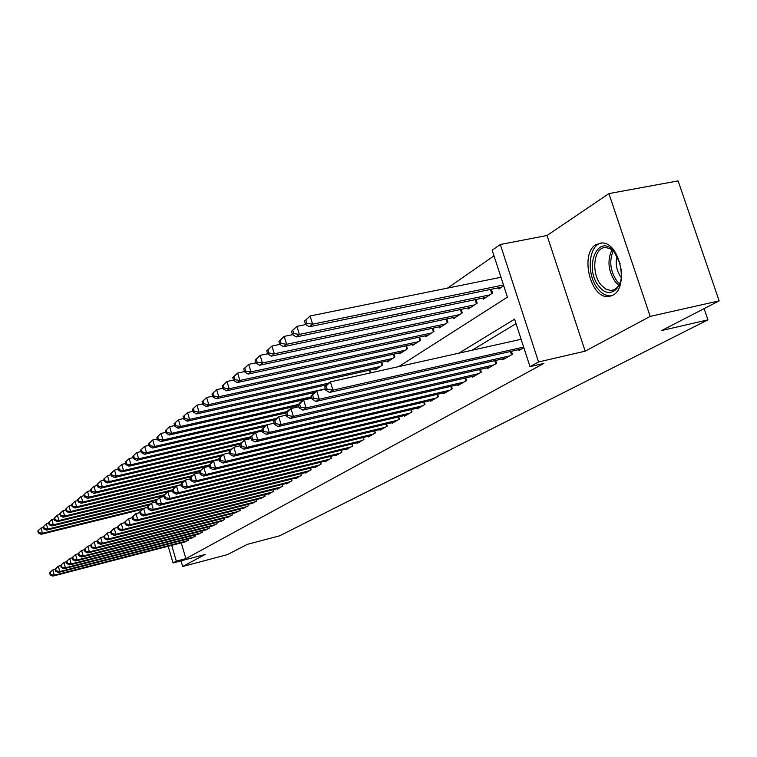 <?xml version="1.0" encoding="UTF-8"?>
<svg xmlns="http://www.w3.org/2000/svg" width="757" height="757" viewBox="0 0 757 757"><rect width="100%" height="100%" fill="white"/><g stroke="black" fill="none" stroke-linecap="round" stroke-linejoin="round"><path stroke-width="1.14" d="M596.005 244.577C579.786 253.453 590.214 298.334 608.079 296.545L612.877 295.173C629.152 287.528 619.879 242.439 602.108 242.95L596.005 244.577M398.788 366.587L507.427 297.151L492.182 250.207L500.301 244.502L538.549 361.969L530.014 366.662L514.59 319.18L458.912 353.169M547.037 235.493L585.18 351.172L650.187 316.398L719.15 300.87L678.111 180.904L608.921 193.593L547.037 235.493L500.301 244.502M494.009 255.838L447.538 288.105M650.187 316.398L608.921 193.593M181.018 560.852L182.664 566.501L205.138 554.484L173.05 562.953L168.186 546.251M719.15 300.87L661.694 330.525L707.946 319.861L279.712 535.795L247.359 544.34L227.45 554.607L182.664 566.501M518.564 349.658L518.867 350.586L523.863 347.718M502.544 358.894L502.837 359.783L512.385 354.304L511.41 351.276M487.073 367.817L487.347 368.668L496.573 363.369L495.636 360.464M472.113 376.437L472.377 377.26L481.301 372.141L480.402 369.34M457.644 384.774L457.89 385.568L466.52 380.62L465.669 377.923M443.64 392.845L443.876 393.612L452.232 388.814L451.409 386.221M430.08 400.652L430.317 401.39L438.398 396.753L437.612 394.255M416.946 408.222L417.173 408.931L425.008 404.437L424.242 402.033M404.219 415.555L404.427 416.246L412.026 411.884L411.297 409.565M391.871 422.671L392.079 423.333L399.441 419.104L398.74 416.861M379.891 429.569L380.09 430.213L387.243 426.106L386.562 423.939M368.271 436.259L368.46 436.884L375.396 432.9L374.753 430.809M356.982 442.76L357.172 443.365L363.909 439.495L363.275 437.47M346.015 449.071L346.195 449.658L352.743 445.901L352.137 443.943M335.36 455.212L335.54 455.771L341.899 452.128L341.312 450.226M324.999 461.174L325.169 461.723L331.358 458.174L330.79 456.329M314.931 466.974L315.092 467.504L321.1 464.06L320.561 462.272M305.128 472.623L305.279 473.134L311.136 469.775L310.607 468.044M295.58 478.112L295.732 478.613L301.428 475.339L300.917 473.664M286.288 483.458L286.439 483.95L291.984 480.761L291.492 479.134M277.242 488.672L277.384 489.145L282.787 486.041L282.314 484.452M268.423 493.744L268.565 494.207L273.826 491.179L273.362 489.637M259.831 498.693L265.092 496.195L264.647 494.69M251.447 503.519L256.585 501.077L256.15 499.62M243.281 508.221L248.287 505.837L247.861 504.417M235.304 512.801L240.187 510.483L239.78 509.101M227.526 517.286L232.295 515.015L231.888 513.672M219.927 521.649L224.583 519.434L224.195 518.129M212.509 525.916L217.051 523.759L216.682 522.481M205.27 530.089L209.708 527.979L209.339 526.73M198.192 534.158L202.526 532.095L202.166 530.884M191.275 538.142L195.505 536.117L195.164 534.944M370.627 372.87L369.785 370.116M375.094 368.933L375.358 369.776L382.54 365.082L381.651 362.243M387.13 361.032L387.404 361.903L394.804 357.058L393.886 354.115M399.535 352.876L399.819 353.774L407.455 348.778L406.5 345.741M412.338 344.463L412.631 345.4L420.514 340.243L419.51 337.083M425.538 335.786L425.85 336.751L433.988 331.424L432.947 328.15M439.183 326.816L439.505 327.819L447.907 322.321L446.819 318.915M453.273 317.552L453.604 318.593L462.3 312.906L461.164 309.376M467.845 307.967L468.186 309.055L477.175 303.178L475.992 299.498M482.909 298.059L483.269 299.185L492.57 293.101L491.34 289.278M498.503 287.802L498.882 288.975L503.746 285.796M181.264 542.873L185.862 558.638L543.781 363.464L530.014 366.662M516.037 323.646L472.084 350.226M184.509 542.031L188.654 540.053L188.313 538.908M707.946 319.861L704.114 308.629M585.18 351.172L538.549 361.969M185.862 558.638L176.324 561.145L173.05 562.953M171.716 545.343L176.324 561.145M49.612 572.841L50.199 574.942L50.738 574.582L50.151 572.481L49.612 572.841L52.801 569.936L54.277 575.197L187.471 540.735M50.738 574.582L54.277 575.197L52.924 576.096L185.787 541.7M50.151 572.481L52.801 569.936L55.11 569.34M50.199 574.942L52.924 576.096M37.85 530.979L38.437 533.07L38.957 532.663L38.37 530.572L37.85 530.979L41.01 528.036L42.477 533.259L41.162 534.281L142.25 509.329M43.319 527.468L41.01 528.036L38.37 530.572M147.672 507.313L42.477 533.259L38.957 532.663M41.162 534.281L38.437 533.07M621.194 269.085C624.052 288.568 609.357 299.923 599.374 286.771C583.07 268.546 597.869 231.642 614.069 251.608L620.182 263.824M614.873 252.611L610.606 248.968L606.083 247.577C593.8 246.214 590.517 273.268 601.285 285.2L605.903 289.165L610.842 290.48C615.223 290.215 618.441 287.234 620.475 281.528M621.232 277.611C616.567 271.063 615.176 263.843 617.04 255.932M601.474 242.94C588.094 245.24 586.192 275.737 598.304 289.325C602.023 293.725 606.016 295.921 610.265 295.902L611.713 295.75M55.053 569.16L55.658 571.289L56.207 570.92L55.611 568.791L55.053 569.16L58.289 566.217L59.784 571.535L194.294 536.817M56.207 570.92L59.784 571.535L58.393 572.462L192.571 537.801M55.611 568.791L58.289 566.217L60.692 565.602M55.658 571.289L58.393 572.462M60.636 565.394L61.241 567.542L61.8 567.163L61.194 565.015L60.636 565.394L63.91 562.413L65.424 567.788L201.286 532.805M61.8 567.163L65.424 567.788L64.004 568.734L199.526 533.817M61.194 565.015L63.91 562.413L66.408 561.77M61.241 567.542L64.004 568.734M66.342 561.533L66.957 563.71L67.534 563.322L66.919 561.145L66.342 561.533L69.663 558.505L71.205 563.956L208.43 528.698M67.534 563.322L71.205 563.956L69.748 564.921L206.633 529.739M66.919 561.145L69.663 558.505L72.265 557.843M66.957 563.71L69.748 564.921M72.189 557.578L72.814 559.783L73.41 559.385L72.786 557.18L72.189 557.578L75.558 554.512L77.119 560.019L215.754 524.506M73.41 559.385L77.119 560.019L75.634 561.013L213.909 525.566M72.786 557.18L75.558 554.512L78.264 553.821M72.814 559.783L75.634 561.013M43.14 526.825L43.726 528.935L44.266 528.509L43.669 526.399L43.14 526.825L46.338 523.835L47.833 529.115L46.48 530.165L149.053 504.919M48.741 523.248L46.338 523.835L43.669 526.399M150.189 503.944L47.833 529.115L44.266 528.509M46.48 530.165L43.726 528.935M48.552 522.567L49.148 524.696L49.697 524.27L49.101 522.131L48.552 522.567L51.798 519.539L53.312 524.875L51.93 525.945L156.33 500.339M54.296 518.923L51.798 519.539L49.101 522.131M157.134 499.431L53.312 524.875L49.697 524.27M51.93 525.945L49.148 524.696M54.097 518.195L54.703 520.362L55.27 519.917L54.655 517.76L54.097 518.195L57.39 515.129L58.923 520.532L57.504 521.63L163.815 495.636M59.992 514.495L57.39 515.129L54.655 517.76M164.629 494.709L58.923 520.532L55.27 519.917M57.504 521.63L54.703 520.362M59.775 513.729L60.39 515.914L60.967 515.46L60.352 513.274L59.775 513.729L63.115 510.615L64.667 516.085L63.219 517.211L172.473 490.583M65.821 509.963L63.115 510.615L60.352 513.274M172.331 489.874L64.667 516.085L60.967 515.46M63.219 517.211L60.39 515.914M78.189 553.528L78.813 555.761L79.428 555.354L78.794 553.121L78.189 553.528L81.605 550.415L83.194 555.998L223.249 520.201M79.428 555.354L83.194 555.998L81.661 557.01L221.356 521.289M78.794 553.121L81.605 550.415L84.424 549.705M78.813 555.761L81.661 557.01M65.594 509.149L66.219 511.363L66.815 510.899L66.181 508.685L65.594 509.149L68.982 505.988L70.562 511.524L69.067 512.678L175.425 486.846M71.801 505.316L68.982 505.988L66.181 508.685M181.245 484.669L70.562 511.524L66.815 510.899M69.067 512.678L66.219 511.363M84.33 549.374L84.973 551.635L85.598 551.21L84.954 548.957L84.33 549.374L87.803 546.223L89.411 551.862L230.932 515.801M85.598 551.21L89.411 551.862L87.84 552.903L228.993 516.908M84.954 548.957L87.803 546.223L90.736 545.475M84.973 551.635L87.84 552.903M71.555 504.455L72.199 506.688L72.804 506.215L72.161 503.973L71.555 504.455L75 501.248L76.599 506.849L75.075 508.032L182.834 481.954M77.933 500.547L75 501.248L72.161 503.973M184.358 480.799L76.599 506.849L72.804 506.215M75.075 508.032L72.199 506.688M90.632 545.116L91.285 547.396L91.919 546.97L91.275 544.68L90.632 545.116L94.161 541.917L95.789 547.623L238.796 511.287M91.919 546.97L95.789 547.623L94.18 548.693L236.809 512.423M91.275 544.68L94.161 541.917L97.208 541.141M91.285 547.396L94.18 548.693M77.678 499.639L78.321 501.9L78.946 501.418L78.293 499.147L77.678 499.639L81.169 496.393L82.787 502.061L81.226 503.273L191.038 476.796M84.226 495.655L81.169 496.393L78.293 499.147M191.928 475.775L82.787 502.061L78.946 501.418M81.226 503.273L78.321 501.9M97.095 540.744L97.757 543.062L98.41 542.618L97.757 540.299L97.095 540.744L100.672 537.498L102.327 543.28L246.858 506.66M98.41 542.618L102.327 543.28L100.681 544.378L244.823 507.824M97.757 540.299L100.672 537.498L103.86 536.694M97.757 543.062L100.681 544.378M83.951 494.7L84.604 496.999L85.238 496.497L84.585 494.198L83.951 494.7L87.5 491.407L89.137 497.141L87.538 498.39L199.479 471.497M90.679 490.64L87.5 491.407L84.585 494.198M200.387 470.447L89.137 497.141L85.238 496.497M87.538 498.39L84.604 496.999M103.728 536.259L104.4 538.606L105.072 538.151L104.409 535.805L103.728 536.259L107.362 532.966L109.046 538.823L255.118 501.919M105.072 538.151L109.046 538.823L107.352 539.949L253.027 503.112M104.409 535.805L107.362 532.966L110.673 532.133M104.4 538.606L107.352 539.949M110.541 531.66L111.222 534.026L111.913 533.562L111.232 531.196L110.541 531.66L114.231 528.31L115.935 534.243L263.587 497.056M111.913 533.562L115.935 534.243L114.193 535.398L261.449 498.286M111.232 531.196L114.231 528.31L117.685 527.449M111.222 534.026L114.193 535.398M117.534 526.929L118.224 529.332L118.934 528.859L118.243 526.456L117.534 526.929L121.281 523.532L123.013 529.55L272.283 492.069M118.934 528.859L123.013 529.55L121.224 530.733L270.088 493.327M118.243 526.456L121.281 523.532L124.877 522.642M118.224 529.332L121.224 530.733M124.716 522.075L125.416 524.516L126.145 524.024L125.444 521.582L124.716 522.075L128.529 518.621L130.289 524.715L281.207 486.95M126.145 524.024L130.289 524.715L128.453 525.935L278.954 488.246M125.444 521.582L128.529 518.621L132.276 517.693M125.416 524.516L128.453 525.935M132.096 517.088L132.806 519.557L133.563 519.056L132.844 516.586L132.096 517.088L135.976 513.577L137.755 519.756L290.357 481.698M133.563 519.056L137.755 519.756L135.872 521.005L288.048 483.023M132.844 516.586L135.976 513.577L139.875 512.612M132.806 519.557L135.872 521.005M139.685 511.959L140.405 514.457L141.18 513.946L140.452 511.439L139.685 511.959L143.622 508.401L145.439 514.656L299.763 476.304M141.18 513.946L145.439 514.656L143.499 515.943L297.387 477.667M140.452 511.439L143.622 508.401L147.691 507.389M140.405 514.457L143.499 515.943M147.492 506.688L148.221 509.224L149.015 508.685L148.277 506.149L147.492 506.688L151.495 503.064L153.34 509.404L309.414 470.759M149.015 508.685L153.34 509.404L151.343 510.738L306.982 472.16M148.277 506.149L151.495 503.064L155.734 502.023M148.221 509.224L151.343 510.738M155.516 501.257L156.264 503.831L157.078 503.282L156.33 500.708L155.516 501.257L159.595 497.576L161.468 504.011L319.34 465.072M157.078 503.282L161.468 504.011L159.415 505.373L316.833 466.511M156.33 500.708L159.595 497.576L164.014 496.497M156.264 503.831L159.415 505.373M163.777 495.674L164.534 498.286L165.376 497.718L164.619 495.106L163.777 495.674L167.922 491.936L169.833 498.456L329.541 459.215M165.376 497.718L169.833 498.456L167.723 499.857L326.967 460.691M164.619 495.106L167.922 491.936L172.539 490.81M164.534 498.286L167.723 499.857M172.284 489.93L173.06 492.57L173.921 491.993L173.145 489.344L172.284 489.93L176.504 486.117L178.444 492.731L340.035 453.197M173.921 491.993L178.444 492.731L176.267 494.179L337.376 454.72M173.145 489.344L176.504 486.117L181.32 484.953M173.06 492.57L176.267 494.179M181.046 484.007L181.831 486.685L182.721 486.089L181.935 483.401L181.046 484.007L185.342 480.127L187.32 486.846L350.822 447.008M182.721 486.089L187.32 486.846L185.077 488.331L348.097 448.57M181.935 483.401L185.342 480.127L190.376 478.916M181.831 486.685L185.077 488.331M190.073 477.904L190.878 480.619L191.795 480.004L190.991 477.279L190.073 477.904L194.454 473.958L196.46 480.771L361.931 440.631M191.795 480.004L196.46 480.771L194.152 482.304L359.121 442.239M190.991 477.279L194.454 473.958L199.706 472.69M190.878 480.619L194.152 482.304M90.386 489.637L91.048 491.955L91.711 491.444L91.039 489.117L90.386 489.637L93.991 486.287L95.656 492.097L94.01 493.375L209.197 465.82M97.303 485.502L93.991 486.287L91.039 489.117M209.102 464.987L95.656 492.097L91.711 491.444M94.01 493.375L91.048 491.955M96.991 484.433L97.672 486.789L98.344 486.259L97.662 483.903L96.991 484.433L100.653 481.036L102.346 486.921L100.653 488.227L212.84 461.496M104.106 480.222L100.653 481.036L97.662 483.903M219.104 459.13L102.346 486.921L98.344 486.259M100.653 488.227L97.672 486.789M103.775 479.096L104.466 481.48L105.157 480.941L104.466 478.547L103.775 479.096L107.494 475.642L109.216 481.603L107.485 482.947L220.959 456.026M111.09 474.8L107.494 475.642L104.466 478.547M222.955 454.645L109.216 481.603L105.157 480.941M107.485 482.947L104.466 481.48M110.749 473.608L111.44 476.021L112.15 475.472L111.459 473.049L110.749 473.608L114.525 470.106L116.266 476.144L114.487 477.525L230.27 450.169M118.272 469.226L114.525 470.106L111.459 473.049M231.282 449.005L116.266 476.144L112.15 475.472M114.487 477.525L111.44 476.021M117.912 467.977L118.612 470.419L119.341 469.851L118.631 467.4L117.912 467.977L121.745 464.41L123.523 470.532L121.688 471.952L239.865 444.16M125.653 463.502L121.745 464.41L118.631 467.4M240.887 442.968L123.523 470.532L119.341 469.851M121.688 471.952L118.612 470.419M125.265 462.177L125.984 464.666L126.731 464.079L126.012 461.59L125.265 462.177L129.173 458.562L130.97 464.77L129.087 466.227L250.851 437.726M133.241 457.616L129.173 458.562L126.012 461.59M250.813 436.751L130.97 464.77L126.731 464.079M129.087 466.227L125.984 464.666M132.835 456.225L133.563 458.742L134.33 458.136L133.601 455.619L132.835 456.225L136.809 452.544L138.635 458.837L136.695 460.332L255.355 432.692M141.048 451.569L136.809 452.544L133.601 455.619M262.159 430.099L138.635 458.837L134.33 458.136M136.695 460.332L133.563 458.742M140.622 450.103L141.36 452.648L142.155 452.033L141.408 449.478L140.622 450.103L144.653 446.356L146.517 452.733L144.521 454.276L264.562 426.456M149.082 445.343L144.653 446.356L141.408 449.478M266.909 424.866L146.517 452.733L142.155 452.033M144.521 454.276L141.36 452.648M148.627 443.791L149.384 446.375L150.198 445.741L149.441 443.157L148.627 443.791L152.734 439.987L154.627 446.46L152.583 448.04L274.961 419.823M157.352 438.937L152.734 439.987L149.441 443.157M276.437 418.403L154.627 446.46L150.198 445.741M152.583 448.04L149.384 446.375M156.879 437.3L157.645 439.921L158.478 439.268L157.711 436.647L156.879 437.3L161.061 433.43L162.982 439.997L160.872 441.624L285.985 412.934M165.878 432.342L161.061 433.43L157.711 436.647M287.13 411.562L162.982 439.997L158.478 439.268M160.872 441.624L157.645 439.921M165.367 430.619L166.152 433.278L167.013 432.607L166.237 429.938L165.367 430.619L169.625 426.683L171.584 433.335L169.407 435.02L298.513 405.582M174.659 425.548L169.625 426.683L166.237 429.938M298.551 404.418L171.584 433.335L167.013 432.607M169.407 435.02L166.152 433.278M174.119 423.731L174.914 426.428L175.804 425.727L175.009 423.031L174.119 423.731L178.453 419.719L180.45 426.475L178.207 428.207L311.856 397.908M183.705 418.545L178.453 419.719L175.009 423.031M311.524 396.8L180.45 426.475L175.804 425.727M178.207 428.207L174.914 426.428M199.384 471.611L200.198 474.374L201.144 473.731L200.331 470.968L199.384 471.611L203.851 467.589L205.895 474.507L373.362 434.073M201.144 473.731L205.895 474.507L203.51 476.096L370.476 435.729M200.331 470.968L203.851 467.589L209.329 466.284M200.198 474.374L203.51 476.096M208.989 465.12L209.821 467.921L210.796 467.268L209.963 464.457L208.989 465.12L213.54 461.032L215.622 468.053L385.143 427.308M210.796 467.268L215.622 468.053L213.162 469.681L382.162 429.02M209.963 464.457L213.54 461.032L219.265 459.66M209.821 467.921L213.162 469.681M218.896 458.42L219.748 461.268L220.751 460.587L219.909 457.739L218.896 458.42L223.533 454.257L225.662 461.382L397.283 420.343M220.751 460.587L225.662 461.382L223.116 463.066L394.208 422.103M219.909 457.739L223.533 454.257L229.522 452.837M219.748 461.268L223.116 463.066M229.125 451.503L229.996 454.399L231.036 453.698L230.166 450.803L229.125 451.503L233.856 447.255L236.023 454.503L409.792 413.171M231.036 453.698L236.023 454.503L233.402 456.244L406.632 414.978M230.166 450.803L233.856 447.255L240.13 445.778M229.996 454.399L233.402 456.244M183.147 416.634L183.951 419.369L184.869 418.649L184.065 415.905L183.147 416.634L187.566 412.546L189.591 419.397L187.282 421.185L314.713 392.476M193.044 411.325L187.566 412.546L184.065 415.905M325.368 388.852L189.591 419.397L184.869 418.649M187.282 421.185L183.951 419.369M192.448 409.31L193.272 412.082L194.218 411.344L193.395 408.562L192.448 409.31L196.952 405.146L199.015 412.101L196.631 413.947L326.352 384.906M202.677 403.878L196.952 405.146L193.395 408.562M328.434 383.174L199.015 412.101L194.218 411.344M196.631 413.947L193.272 412.082M202.053 401.749L202.885 404.569L203.87 403.803L203.027 400.983L202.053 401.749L206.642 397.51L208.743 404.579L206.282 406.481L377.44 368.413M212.632 396.195L206.642 397.51L203.027 400.983M380.43 366.464L208.743 404.579L203.87 403.803M206.282 406.481L202.885 404.569M211.96 393.952L212.812 396.81L213.824 396.025L212.972 393.157L211.96 393.952L216.644 389.628L218.782 396.8L216.247 398.769L389.543 360.493M222.908 388.256L216.644 389.628L212.972 393.157M392.628 358.477L218.782 396.8L213.824 396.025M216.247 398.769L212.812 396.81M239.704 444.359L240.575 447.292L241.653 446.573L240.773 443.63L239.704 444.359L244.53 440.035L246.735 447.387L422.709 405.761M241.653 446.573L246.735 447.387L244.019 449.185L419.444 407.635M240.773 443.63L244.53 440.035L251.078 438.492M240.575 447.292L244.019 449.185M222.198 385.89L223.069 388.805L224.119 387.981L223.239 385.067L222.198 385.89L226.977 381.481L229.163 388.776L226.532 390.801L402.033 352.327M233.535 380.061L226.977 381.481L223.239 385.067M405.213 350.245L229.163 388.776L224.119 387.981M226.532 390.801L223.069 388.805M250.624 436.969L251.523 439.959L252.639 439.211L251.74 436.221L250.624 436.969L255.554 432.559L257.806 440.035L436.023 398.116M252.639 439.211L257.806 440.035L255.005 441.899L432.654 400.046M251.74 436.221L255.554 432.559L262.414 430.96M251.523 439.959L255.005 441.899M232.778 377.563L233.667 380.516L234.746 379.673L233.856 376.712L232.778 377.563L237.651 373.069L239.884 380.478L237.168 382.578L414.912 343.905M244.52 371.592L237.651 373.069L233.856 376.712M418.195 341.757L239.884 380.478L234.746 379.673M237.168 382.578L233.667 380.516M261.922 429.333L262.84 432.37L263.994 431.594L263.076 428.557L261.922 429.333L266.956 424.828L269.255 432.436L449.781 390.224M263.994 431.594L269.255 432.436L266.35 434.357L446.299 392.221M263.076 428.557L266.956 424.828L274.148 423.172M262.84 432.37L266.35 434.357M243.726 368.952L244.625 371.961L245.741 371.081L244.833 368.072L243.726 368.952L248.693 364.363L250.974 371.895L248.164 374.062L428.207 335.209M255.885 362.84L248.693 364.363L244.833 368.072M431.594 332.985L250.974 371.895L245.741 371.081M248.164 374.062L244.625 371.961M273.618 421.431L274.554 424.516L275.747 423.721L274.81 420.627L273.618 421.431L275.766 418.858L278.756 416.833L281.102 424.563L463.994 382.067M275.747 423.721L281.102 424.563L278.103 426.56L460.398 384.13M274.81 420.627L278.756 416.833L286.288 415.101M274.554 424.516L278.103 426.56M255.043 360.048L255.961 363.095L257.125 362.196L256.197 359.14L255.043 360.048L260.124 355.364L262.442 363.01L259.537 365.262L441.937 326.229M267.656 353.774L260.124 355.364L256.197 359.14M445.438 323.939L262.442 363.01L257.125 362.196M259.537 365.262L255.961 363.095M285.72 413.246L286.676 416.388L287.915 415.555L286.96 412.414L285.72 413.246L287.887 410.654L290.981 408.562L293.366 416.416L478.679 373.646M287.915 415.555L293.366 416.416L290.262 418.479L474.961 375.775M286.96 412.414L290.981 408.562L298.873 406.755M286.676 416.388L290.262 418.479M266.757 350.822L267.704 353.926L268.896 352.989L267.95 349.885L266.757 350.822L271.952 346.044L274.318 353.822L271.309 356.15L456.121 316.946M279.844 344.388L271.952 346.044L267.95 349.885M459.745 314.581L274.318 353.822L268.896 352.989M271.309 356.15L267.704 353.926M298.267 404.768L299.242 407.966L300.52 407.105L299.545 403.907L298.267 404.768L300.434 402.156L303.642 399.98L306.083 407.976L493.867 364.931M300.52 407.105L306.083 407.976L302.857 410.114L490.016 367.136M299.545 403.907L303.642 399.98L311.922 398.106M299.242 407.966L302.857 410.114M278.898 341.265L279.863 344.426L281.102 343.46L280.137 340.29L278.898 341.265L284.206 336.382L286.619 344.293L283.506 346.706L470.797 307.351M292.571 334.651L284.206 336.382L280.137 340.29M474.535 304.901L286.619 344.293L281.102 343.46M283.506 346.706L279.863 344.426M311.269 395.977L312.262 399.232L313.597 398.343L312.594 395.088L311.269 395.977L313.436 393.337L316.767 391.085L319.265 399.223L509.575 355.913M313.597 398.343L319.265 399.223L315.924 401.437L505.6 358.193M312.594 395.088L316.767 391.085L325.453 389.126M312.262 399.232L315.924 401.437M291.473 331.367L292.467 334.585L293.744 333.572L292.76 330.355L291.473 331.367L296.905 326.371L299.375 334.424L296.148 336.931L485.966 297.425M305.809 324.545L296.905 326.371L292.76 330.355M489.845 294.889L299.375 334.424L293.744 333.572M296.148 336.931L292.467 334.585M324.762 386.865L325.775 390.167L327.156 389.249L326.135 385.938L324.762 386.865L326.929 384.196L330.383 381.859L332.938 390.139L523.645 347.075M327.156 389.249L332.938 390.139L329.465 392.448L521.724 348.939M326.135 385.938L330.383 381.859L521.119 339.278M325.775 390.167L329.465 392.448M304.532 321.091L305.535 324.365L306.869 323.324L305.856 320.05L304.532 321.091L310.086 315.991L312.603 324.185L309.253 326.778L501.673 287.149M500.973 277.261L310.086 315.991L305.856 320.05M503.481 284.982L312.603 324.185L306.869 323.324M309.253 326.778L305.535 324.365M618.81 285.228L615.564 282.172C608.24 271.403 607.038 260.626 611.959 249.857M613.208 250.879C608.969 261.288 610.284 271.451 617.144 281.367L619.576 283.78M291.956 480.78L291.464 479.134M301.381 475.377L300.86 473.674M311.051 469.823L310.512 468.063M320.987 464.117L320.438 462.3M331.206 458.259L330.629 456.367M341.719 452.232L341.114 450.273M352.525 446.024L351.901 443.999M363.653 439.647L363 437.537M375.103 433.07L374.422 430.884M386.903 426.305L386.193 424.024M399.062 419.331L398.324 416.965M411.59 412.13L410.824 409.679M369.416 370.201L370.277 372.955M381.235 362.338L382.162 365.328M393.403 354.219L394.388 357.332M424.526 404.721L423.712 402.156M405.96 345.854L406.982 349.091M437.868 397.065L437.016 394.397M418.924 337.215L419.984 340.584M451.636 389.155L450.756 386.373M432.294 328.292L433.411 331.803M465.867 380.989L464.94 378.093M446.1 319.075L447.273 322.737M480.581 372.558L479.607 369.53M460.37 309.537L461.6 313.37M495.788 363.824L494.766 360.663M475.122 299.677L476.408 303.68M511.524 354.796L510.455 351.494M490.385 289.477L491.738 293.65M608.079 296.545L611.656 295.779M613.823 289.846L610.842 290.48"/></g></svg>
